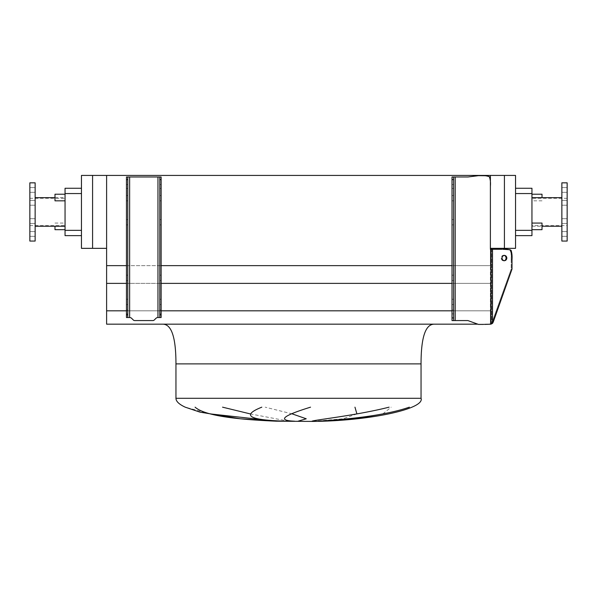 <?xml version="1.0" encoding="UTF-8"?>
<svg xmlns="http://www.w3.org/2000/svg" width="597" height="597" viewBox="0 0 597 597"><rect width="100%" height="100%" fill="white"/><g stroke="black" fill="none" stroke-linecap="round" stroke-linejoin="round"><path stroke-width="0.45" stroke-dasharray="2.98 2.24" d="M199.361 363.879L421.049 363.879M434.28 324.171L162.72 324.171L434.28 324.171M250.255 413.9L288.635 421.183M292.224 413.9L265.18 407.169M356.902 413.9L343.111 418.796L314.686 421.183M382.841 413.9L391.177 407.169M210.278 413.9L185.219 407.169M54.991 229.681L54.991 226.241M65.051 226.375L65.051 223.069L65.051 226.375M54.991 200.831L54.991 194.219M65.051 197.525L65.051 200.831L65.051 197.525M542.009 197.659L542.009 194.219M531.949 197.525L531.949 200.831L531.949 197.525M542.009 223.069L542.009 229.681M531.949 226.375L531.949 223.069L531.949 226.375M29.85 221.069L29.85 218.681L29.85 221.069M35.141 221.069L35.141 218.681L35.141 221.069M29.85 202.831L29.85 205.219L29.85 202.831M35.141 202.831L35.141 205.219L35.141 202.831M29.85 189.943L29.85 192.324L29.85 189.943M35.141 189.943L35.141 192.324L35.141 189.943M29.85 233.957L29.85 231.576L29.85 233.957M35.141 233.957L35.141 231.576L35.141 233.957M35.141 241.061L35.141 182.831M65.051 211.95L65.051 226.241L65.051 211.95M29.85 241.061L29.85 182.831M567.15 221.069L567.15 218.681L567.15 221.069M561.859 221.069L561.859 218.681L561.859 221.069M567.15 202.831L567.15 205.219L567.15 202.831M561.859 202.831L561.859 205.219L561.859 202.831M567.15 189.943L567.15 192.324L567.15 189.943M561.859 189.943L561.859 192.324L561.859 189.943M567.15 233.957L567.15 231.576L567.15 233.957M561.859 233.957L561.859 231.576L561.859 233.957M567.15 225.584L567.15 198.316L567.15 225.584L531.949 225.584L531.949 198.316L531.949 225.584M567.15 198.316L531.949 198.316M561.859 226.241L561.859 197.659L561.859 226.241M531.949 226.241L531.949 197.659L531.949 226.241L542.009 226.241M515.539 235.636L531.949 235.636L531.949 188.264L515.539 188.264L515.539 235.636L515.539 188.264M490.391 248.345L515.539 248.345L515.539 175.421L106.609 175.421L106.609 265.643L490.391 265.643L490.391 175.421M477.824 324.171L106.609 324.171L106.609 265.643M452.011 283.374L490.391 283.374L490.391 265.643L490.391 310.813L490.391 283.374L106.609 283.374M106.609 310.813L490.391 310.813L490.391 324.171L490.391 310.813L106.609 310.813L452.011 310.813M126.46 310.813L161.13 310.813M126.46 283.374L161.13 283.374M126.46 265.643L161.13 265.643M452.011 265.643L490.391 265.643L490.391 249.27L502.032 249.27C505.144 248.949 507.898 249.3 510.278 250.322C511.174 253.068 511.48 256.247 511.204 259.859L511.204 269.12L511.995 269.12L511.995 259.859L511.204 259.859L511.204 269.12L491.719 323.365L490.921 323.947L478.481 324.41L467.899 320.574L452.011 320.574L452.011 317.925L453.601 317.925L453.601 320.574L452.011 320.574L452.011 176.988L467.899 176.988L479.809 175.66C490.234 175.734 487.495 176.055 489.331 176.719C490.003 178.563 490.324 175.816 490.391 186.249L490.391 249.27L502.032 249.27C511.062 249.345 508.689 249.658 510.286 250.33C510.86 252.173 511.136 249.427 511.204 259.859L511.995 259.859M106.609 248.345L81.461 248.345L81.461 175.421L106.609 175.421M504.42 248.345L504.42 175.421M92.58 248.345L92.58 175.421M81.461 188.264L81.461 235.636L81.461 188.264M81.461 235.636L65.051 235.636L65.051 188.264M567.15 182.831L567.15 241.061M561.859 182.831L561.859 241.061M35.141 211.95L35.141 197.659L35.141 211.95M453.601 224.89L452.011 224.89L452.011 219.599L452.011 224.89L452.011 219.599L452.011 224.89L453.601 224.89L453.601 219.599L453.601 224.89L453.601 219.599L452.011 219.599L453.601 219.599L452.011 219.599L453.601 219.599L453.601 224.89L452.011 224.89L453.601 224.89M453.601 200.808L452.011 200.808L452.011 195.51L452.011 200.808L452.011 195.51L452.011 200.808L453.601 200.808L453.601 195.51L453.601 200.808L453.601 195.51L452.011 195.51L453.601 195.51L452.011 195.51L453.601 195.51L453.601 200.808L452.011 200.808L453.601 200.808M453.601 280.478L452.011 280.478L452.011 275.18L452.011 280.478L452.011 275.18L452.011 280.478L453.601 280.478L453.601 275.18L453.601 280.478L453.601 275.18L452.011 275.18L453.601 275.18L452.011 275.18L453.601 275.18L453.601 280.478L452.011 280.478L453.601 280.478M453.601 304.56L452.011 304.56L452.011 299.269L452.011 304.56L452.011 299.269L452.011 304.56L453.601 304.56L453.601 299.269L453.601 304.56L453.601 299.269L452.011 299.269L453.601 299.269L452.011 299.269L453.601 299.269L453.601 304.56L452.011 304.56L453.601 304.56M452.011 311.97L452.011 310.052L452.011 311.97M453.601 311.97L453.601 310.052L453.601 311.97M452.011 186.51L452.011 188.436L452.011 186.51M453.601 186.51L453.601 188.436L453.601 186.51M504.032 255.315A2.776 2.41 90 0 0 501.226 258.053A2.776 2.41 90 0 0 504.032 260.799M453.601 179.63L452.011 179.63L452.011 176.988L453.601 176.988L453.601 317.925M488.279 176.137L489.122 176.54M489.921 177.779L490.137 178.794M490.159 178.951L490.316 181.122M490.331 181.346L490.391 186.249C490.324 175.816 490.003 178.563 489.331 176.719C487.495 176.055 490.234 175.734 479.809 175.66M511.995 269.12L511.204 269.12L491.719 323.365L490.921 323.947L478.481 324.41L467.899 320.574L453.601 320.574M161.13 304.56L159.809 304.56L159.809 299.269L159.809 304.56L159.809 299.269L159.809 304.56L161.13 304.56L161.13 299.269L161.13 304.56L159.809 304.56L161.13 304.56L161.13 299.269L159.809 299.269L161.13 299.269L161.13 304.56M161.13 280.478L159.809 280.478L159.809 275.18L159.809 280.478L159.809 275.18L159.809 280.478L161.13 280.478L161.13 275.18L161.13 280.478L159.809 280.478L161.13 280.478L161.13 275.18L159.809 275.18L161.13 275.18L161.13 280.478M161.13 224.89L159.809 224.89L159.809 219.599L159.809 224.89L159.809 219.599L159.809 224.89L161.13 224.89L161.13 219.599L161.13 224.89L159.809 224.89L161.13 224.89L161.13 219.599L159.809 219.599L161.13 219.599L161.13 224.89M161.13 200.808L159.809 200.808L159.809 195.51L159.809 200.808L159.809 195.51L159.809 200.808L161.13 200.808L161.13 195.51L161.13 200.808L159.809 200.808L161.13 200.808L161.13 195.51L159.809 195.51L161.13 195.51L161.13 200.808M127.78 304.56L126.46 304.56L126.46 299.269L126.46 304.56L126.46 299.269L126.46 304.56L127.78 304.56L127.78 299.269L127.78 304.56L126.46 304.56L127.78 304.56L127.78 299.269L126.46 299.269L127.78 299.269L127.78 304.56M127.78 280.478L126.46 280.478L126.46 275.18L126.46 280.478L126.46 275.18L126.46 280.478L127.78 280.478L127.78 275.18L127.78 280.478L126.46 280.478L127.78 280.478L127.78 275.18L126.46 275.18L127.78 275.18L127.78 280.478M127.78 224.89L126.46 224.89L126.46 219.599L126.46 224.89L126.46 219.599L126.46 224.89L127.78 224.89L127.78 219.599L127.78 224.89L126.46 224.89L127.78 224.89L127.78 219.599L126.46 219.599L127.78 219.599L127.78 224.89M127.78 200.808L126.46 200.808L126.46 195.51L126.46 200.808L126.46 195.51L126.46 200.808L127.78 200.808L127.78 195.51L127.78 200.808L126.46 200.808L127.78 200.808L127.78 195.51L126.46 195.51L127.78 195.51L127.78 200.808M159.809 311.97L159.809 310.052L159.809 311.97M161.13 311.97L161.13 310.052L161.13 311.97M159.809 186.51L159.809 188.436L159.809 186.51M161.13 186.51L161.13 188.436L161.13 186.51M126.46 311.97L126.46 310.052L126.46 311.97M127.78 311.97L127.78 310.052L127.78 311.97M126.46 186.51L126.46 188.436L126.46 186.51M127.78 186.51L127.78 188.436L127.78 186.51M127.78 317.529L129.631 317.529L127.78 317.529L127.78 314.88L126.46 314.88L126.46 317.529L126.46 176.988L161.13 176.988L157.959 176.988L159.809 176.988L159.809 179.63L161.13 179.63L161.13 176.988L159.809 176.988L159.809 317.529L157.854 317.529A2.649 2.649 0 0 0 155.989 318.298L154.235 320.037A1.851 1.851 0 0 1 152.929 320.574L134.661 320.574A1.851 1.851 0 0 1 133.355 320.037L131.601 318.298A2.649 2.649 0 0 0 129.736 317.529L126.46 317.529L126.46 176.988L126.46 179.63L127.78 179.63L127.78 176.988L129.631 176.988L126.46 176.988L127.78 176.988L127.78 317.529L127.78 176.988M161.13 314.88L159.809 314.88L159.809 317.529L161.13 317.529L161.13 176.988L161.13 317.529L157.854 317.529A2.649 2.649 0 0 0 155.989 318.298L154.235 320.037A1.851 1.851 0 0 1 152.929 320.574L134.661 320.574A1.851 1.851 0 0 1 133.355 320.037L131.601 318.298A2.649 2.649 0 0 0 129.736 317.529L129.736 317.529A2.649 2.649 0 0 1 131.601 318.298L133.355 320.037A1.851 1.851 0 0 0 134.661 320.574L152.929 320.574A1.851 1.851 0 0 0 154.235 320.037L155.989 318.298A2.649 2.649 0 0 1 157.854 317.529L161.13 317.529L161.13 179.63M126.46 314.88L126.46 179.63M127.78 314.88L127.78 179.63M129.631 176.988L157.959 176.988L129.631 176.988L129.631 317.529M159.809 317.529L159.809 176.988M159.809 314.88L159.809 179.63M161.13 299.269L159.809 299.269L161.13 299.269M161.13 275.18L159.809 275.18L161.13 275.18M161.13 219.599L159.809 219.599L161.13 219.599M161.13 195.51L159.809 195.51L161.13 195.51M127.78 299.269L126.46 299.269L127.78 299.269M127.78 275.18L126.46 275.18L127.78 275.18M127.78 219.599L126.46 219.599L127.78 219.599M127.78 195.51L126.46 195.51L127.78 195.51M502.025 258.053A2.776 2.41 -90 0 0 506.838 258.053A2.776 2.41 -90 0 0 502.025 258.053M501.226 258.053A2.776 2.41 -90 0 0 506.04 258.053A2.776 2.41 -90 0 0 501.226 258.053M453.601 176.988L467.899 176.988L455.19 176.988L455.19 320.574L452.011 320.574L452.011 176.988L455.19 176.988L455.19 320.574L467.899 320.574L478.481 324.41L483.615 324.41M490.391 249.27L490.391 186.249L490.391 249.27L502.032 249.27M452.011 179.63L452.011 317.925M175.951 398.281L421.049 398.281M531.949 230.345L515.539 230.345M531.949 193.555L515.539 193.555M65.051 193.555L81.461 193.555M65.051 230.345L81.461 230.345M491.719 249.27L491.719 323.365L491.719 249.27M490.921 249.27L490.921 324.178M494.838 317.813L494.04 317.813L494.838 317.813M157.959 317.529L157.959 176.988M492.51 249.27L492.51 323.365M455.19 176.988L455.19 320.574M542.009 200.831L531.949 200.831M35.141 218.681L29.85 218.681L35.141 218.681M35.141 200.45L29.85 200.45L35.141 200.45M35.141 187.562L29.85 187.562L35.141 187.562M35.141 231.576L29.85 231.576L35.141 231.576M29.85 198.316L65.051 198.316M561.859 218.681L567.15 218.681L561.859 218.681M561.859 200.45L567.15 200.45L561.859 200.45M561.859 187.562L567.15 187.562L561.859 187.562M561.859 231.576L567.15 231.576L561.859 231.576M561.859 236.337L567.15 236.337L561.859 236.337M561.859 223.45L567.15 223.45L561.859 223.45M561.859 205.219L567.15 205.219L561.859 205.219M561.859 192.324L567.15 192.324L561.859 192.324M29.85 225.584L65.051 225.584M54.991 197.659L65.051 197.659M35.141 236.337L29.85 236.337L35.141 236.337M35.141 223.45L29.85 223.45L35.141 223.45M35.141 205.219L29.85 205.219L35.141 205.219M35.141 192.324L29.85 192.324L35.141 192.324M54.991 223.069L65.051 223.069M453.601 310.052L452.011 310.052L453.601 310.052M453.601 184.592L452.011 184.592L453.601 184.592M503.637 255.277L504.428 255.277L503.637 255.277M503.637 260.837L504.428 260.837L503.637 260.837M453.601 188.436L452.011 188.436L453.601 188.436M453.601 313.888L452.011 313.888L453.601 313.888M161.13 310.052L159.809 310.052L161.13 310.052M161.13 184.592L159.809 184.592L161.13 184.592M127.78 310.052L126.46 310.052L127.78 310.052M127.78 184.592L126.46 184.592L127.78 184.592M127.78 188.436L126.46 188.436L127.78 188.436M127.78 313.888L126.46 313.888L127.78 313.888M161.13 188.436L159.809 188.436L161.13 188.436M161.13 313.888L159.809 313.888L161.13 313.888"/><path stroke-width="0.9" d="M434.28 324.171C425.46 324.171 421.049 337.409 421.049 363.879L421.049 398.281C425.161 408.967 369.342 420.922 313.059 421.415L276.001 421.183L240.322 418.781L199.92 412.124L185.219 407.169C179.078 404.318 175.988 401.363 175.951 398.281L175.951 363.879L199.361 363.879M175.951 363.879L421.049 363.879L175.951 363.879C175.951 337.409 171.54 324.171 162.72 324.171M222.547 407.169L250.255 413.9M298.104 421.183L306.246 418.781L292.224 413.9M354.961 407.169L356.902 413.9M319.776 421.183L355.752 418.781L382.841 413.9M195.092 407.169C205.696 416.602 242.748 419.743 276.224 421.183L210.278 413.9M54.991 226.241L54.991 229.681L65.051 229.681M65.051 194.219L54.991 194.219L54.991 200.831L65.051 200.831M531.949 194.219L542.009 194.219L542.009 197.659M531.949 229.681L542.009 229.681L542.009 223.069L531.949 223.069M29.85 211.95L29.85 241.061L35.141 241.061L35.141 182.831L29.85 182.831L29.85 211.95M567.15 241.061L567.15 182.831L561.859 182.831L561.859 241.061L567.15 241.061M561.859 197.659L531.949 197.659M561.859 226.241L542.009 226.241M515.539 188.264L531.949 188.264L531.949 235.636L515.539 235.636M285.597 421.183C248.956 420.139 241.024 415.475 261.814 407.169M310.544 407.169C282.418 415.84 277.098 420.512 294.59 421.183M409.348 407.169C382.289 416.602 340.103 419.743 318.365 421.183M312.037 421.183C313.962 419.975 355.603 415.639 389.095 407.169M504.42 175.421L504.42 248.345L515.539 248.345L515.539 175.421L490.391 175.421L490.391 249.27L502.032 249.27M490.391 175.421L106.609 175.421L106.609 324.171L477.824 324.171M106.609 310.813L126.46 310.813M161.13 310.813L452.011 310.813M106.609 283.374L126.46 283.374M161.13 283.374L452.011 283.374M106.609 265.643L126.46 265.643M161.13 265.643L452.011 265.643M92.58 175.421L81.461 175.421L81.461 248.345L92.58 248.345L92.58 175.421L106.609 175.421M504.42 248.345L490.391 248.345M106.609 248.345L92.58 248.345M65.051 188.264L81.461 188.264L65.051 188.264L65.051 235.636L81.461 235.636M506.838 258.053A2.776 2.41 90 0 0 502.025 258.053A2.776 2.41 90 0 0 506.838 258.053M504.032 260.799A2.776 2.41 90 0 0 504.032 255.315M453.601 179.63L452.011 179.63L452.011 176.988L453.601 176.988L453.601 320.574L452.011 320.574L452.011 317.925L453.601 317.925M453.601 176.988L467.899 176.988L478.481 175.66L484.66 175.727M483.615 324.41L478.481 324.41L467.899 320.574L453.601 320.574M490.921 249.27L490.921 324.178L484.533 324.41L490.921 324.178L492.51 323.365L511.995 269.12L493.234 322.052M479.809 175.66C483.413 175.339 486.592 175.697 489.339 176.727C490.361 179.481 490.712 182.652 490.391 186.249L490.391 249.27M510.151 249.74L502.823 249.27C505.95 248.949 508.704 249.3 511.084 250.337C511.965 253.083 512.271 256.262 511.995 259.859L511.995 269.12M484.936 175.734L487.092 175.899M487.264 175.921L488.279 176.137M489.518 176.936L489.921 177.779M452.011 179.63L452.011 317.925M126.46 314.88L127.78 314.88L127.78 317.529L126.46 317.529L126.46 176.988L127.78 176.988L127.78 179.63L126.46 179.63M127.78 314.88L127.78 179.63M127.78 317.529L129.736 317.529A2.649 2.649 0 0 1 131.601 318.298L133.355 320.037A1.851 1.851 0 0 0 134.661 320.574L152.929 320.574A1.851 1.851 0 0 0 154.235 320.037L155.989 318.298A2.649 2.649 0 0 1 157.854 317.529L159.809 317.529L159.809 314.88L161.13 314.88L161.13 179.63L159.809 179.63L159.809 176.988L127.78 176.988M161.13 314.88L161.13 317.529L159.809 317.529M159.809 176.988L161.13 176.988L161.13 179.63M159.809 314.88L159.809 179.63M490.921 324.178L492.51 323.365L493.234 322.067M511.995 259.859L511.942 255.001L510.181 249.747M421.049 398.281L175.951 398.281M531.949 230.345L515.539 230.345M531.949 193.555L515.539 193.555M65.051 193.555L81.461 193.555M65.051 230.345L81.461 230.345M455.19 176.988L455.19 320.574M492.51 249.27L492.51 323.365M157.959 317.529L157.959 176.988M129.631 317.529L129.631 176.988M35.141 226.241L65.051 226.241M35.141 197.659L54.991 197.659"/></g></svg>
